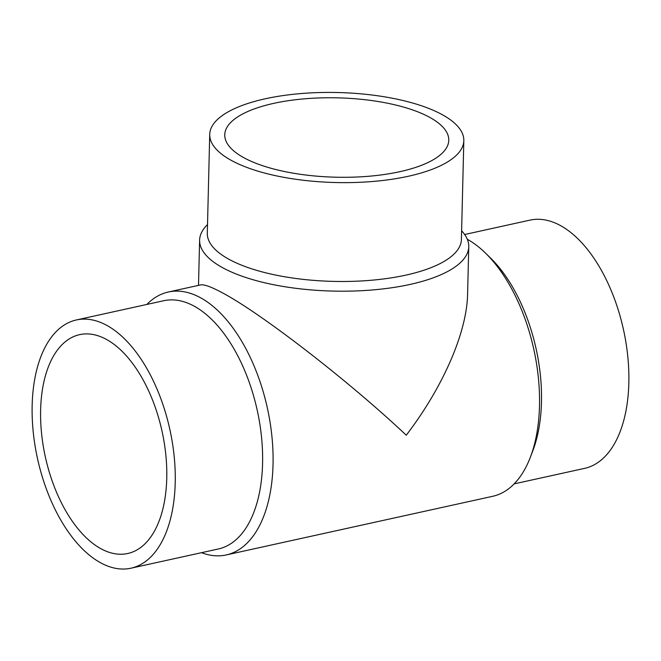 <?xml version="1.0" encoding="UTF-8"?>
<svg xmlns="http://www.w3.org/2000/svg" width="661" height="661" viewBox="0 0 661 661"><rect width="100%" height="100%" fill="white"/><g stroke="black" fill="none" stroke-linecap="round" stroke-linejoin="round"><path stroke-width="0.99" d="M467.31 239.274A134.613 71.768 77.6 0 1 485.438 253.047L490.445 257.93A127.086 67.761 77.6 0 1 532.857 450.67L530.37 457.197A134.613 71.768 77.6 0 1 492.66 496.312L226.202 554.951A134.613 71.768 77.6 0 1 201.481 552.687M464.658 234.515L529.998 220.13A127.086 67.761 77.6 0 1 560.214 225.434A127.086 67.761 77.6 0 1 627.801 356.626A127.086 67.761 77.6 0 1 584.621 468.368L514.151 483.877M485.438 253.047A134.613 71.768 77.6 0 1 530.37 457.197M146.849 304.448A134.613 71.768 77.6 0 1 168.34 292.013A134.613 71.768 77.6 0 1 200.341 297.64A134.613 71.768 77.6 0 1 271.935 436.591A134.613 71.768 77.6 0 1 226.202 554.951M207.521 224.6A134.613 47.683 1.4 0 0 199.614 240.125A134.613 47.683 1.4 0 0 222.964 267.887A134.613 47.683 1.4 0 0 373.267 289.89A134.613 47.683 1.4 0 0 468.756 246.702L467.6 294.062C466.864 332.417 443.242 386.784 406.267 435.202C349.305 381.471 261.64 313.595 222.352 292.79C211.33 286.849 204.067 284.222 200.564 284.924L168.34 292.013M76.379 319.957L163.738 300.73A127.086 67.761 77.6 0 1 193.954 306.035A127.086 67.761 77.6 0 1 261.541 437.227A127.086 67.761 77.6 0 1 218.37 548.969L131.002 568.196A127.086 67.761 77.6 0 1 100.786 562.883A127.086 67.761 77.6 0 1 33.199 431.699A127.086 67.761 77.6 0 1 76.379 319.957A127.086 67.761 77.6 0 1 106.595 325.262A127.086 67.761 77.6 0 1 174.182 456.454A127.086 67.761 77.6 0 1 131.002 568.196M209.719 134.423L207.306 233.275A127.086 45.022 1.4 0 0 229.35 259.492A127.086 45.022 1.4 0 0 371.259 280.256A127.086 45.022 1.4 0 0 461.403 239.489L463.824 140.636A127.086 45.022 1.4 0 0 441.779 114.419A127.086 45.022 1.4 0 0 299.871 93.655A127.086 45.022 1.4 0 0 209.719 134.423A127.086 45.022 1.4 0 0 231.763 160.64A127.086 45.022 1.4 0 0 373.672 181.403A127.086 45.022 1.4 0 0 463.824 140.636M468.756 246.702A134.613 47.683 1.4 0 0 461.618 230.805M166.754 478.233A112.04 59.738 77.6 0 1 127.771 553.497A112.04 59.738 77.6 0 1 40.627 409.919A112.04 59.738 77.6 0 1 79.609 334.656A112.04 59.738 77.6 0 1 166.754 478.233M429.344 117.154A112.04 39.685 -178.6 0 1 448.778 140.264A112.04 39.685 -178.6 0 1 369.301 176.214A112.04 39.685 -178.6 0 1 244.198 157.905A112.04 39.685 -178.6 0 1 224.765 134.794A112.04 39.685 -178.6 0 1 304.242 98.844A112.04 39.685 -178.6 0 1 429.344 117.154M199.614 240.125L198.507 285.378"/></g></svg>
